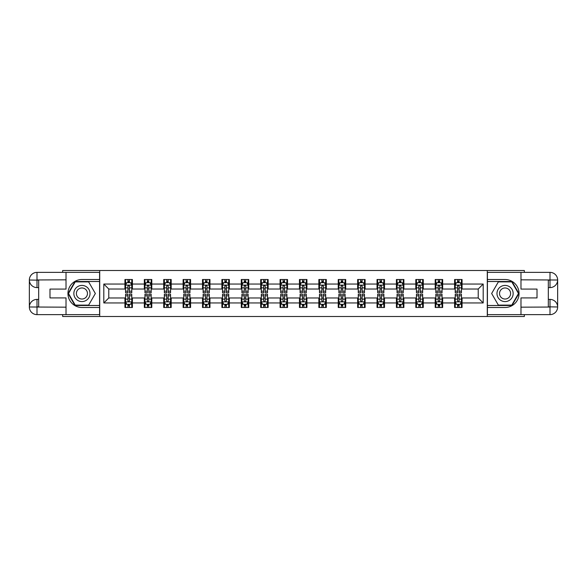 <?xml version="1.0" encoding="UTF-8"?>
<svg xmlns="http://www.w3.org/2000/svg" width="587" height="587" viewBox="0 0 587 587"><rect width="100%" height="100%" fill="white"/><g stroke="black" fill="none" stroke-linecap="round" stroke-linejoin="round"><path stroke-width="0.88" d="M62.662 314.632L62.662 316.496L524.338 316.496L524.338 314.632M524.338 272.368L524.338 270.504L487.291 270.504L487.291 316.496M487.291 270.504L62.662 270.504L62.662 272.368M99.709 316.496L99.709 270.504M462.057 284.049L462.057 279.515L454.602 279.515L454.602 284.049L442.664 284.049L442.664 279.515L435.209 279.515L435.209 284.049L423.278 284.049L423.278 279.515L415.816 279.515L415.816 284.049L403.885 284.049L403.885 279.515L396.423 279.515L396.423 284.049L384.492 284.049L384.492 279.515L377.03 279.515L377.03 284.049L365.099 284.049L365.099 279.515L357.644 279.515L357.644 284.049L345.706 284.049L345.706 279.515L338.251 279.515L338.251 284.049L326.313 284.049L326.313 279.515L318.858 279.515L318.858 284.049L306.928 284.049L306.928 279.515L299.465 279.515L299.465 284.049L287.535 284.049L287.535 279.515L280.072 279.515L280.072 284.049L268.142 284.049L268.142 279.515L260.687 279.515L260.687 284.049L248.749 284.049L248.749 279.515L241.294 279.515L241.294 284.049L229.356 284.049L229.356 279.515L221.901 279.515L221.901 284.049L209.97 284.049L209.97 279.515L202.508 279.515L202.508 284.049L190.577 284.049L190.577 279.515L183.115 279.515L183.115 284.049L171.184 284.049L171.184 279.515L163.722 279.515L163.722 284.049L151.791 284.049L151.791 279.515L144.336 279.515L144.336 284.049L132.398 284.049L132.398 279.515L124.943 279.515L124.943 284.049L103.811 284.049L103.811 302.951L108.778 297.976L124.943 297.976L124.943 307.485L132.398 307.485L132.398 297.976L144.336 297.976L144.336 307.485L151.791 307.485L151.791 297.976L163.722 297.976L163.722 307.485L171.184 307.485L171.184 297.976L183.115 297.976L183.115 307.485L190.577 307.485L190.577 297.976L202.508 297.976L202.508 307.485L209.97 307.485L209.97 297.976L221.901 297.976L221.901 307.485L229.356 307.485L229.356 297.976L241.294 297.976L241.294 307.485L248.749 307.485L248.749 297.976L260.687 297.976L260.687 307.485L268.142 307.485L268.142 297.976L280.072 297.976L280.072 307.485L287.535 307.485L287.535 297.976L299.465 297.976L299.465 307.485L306.928 307.485L306.928 297.976L318.858 297.976L318.858 307.485L326.313 307.485L326.313 297.976L338.251 297.976L338.251 307.485L345.706 307.485L345.706 297.976L357.644 297.976L357.644 307.485L365.099 307.485L365.099 297.976L377.03 297.976L377.03 307.485L384.492 307.485L384.492 297.976L396.423 297.976L396.423 307.485L403.885 307.485L403.885 297.976L415.816 297.976L415.816 307.485L423.278 307.485L423.278 297.976L435.209 297.976L435.209 307.485L442.664 307.485L442.664 297.976L454.602 297.976L454.602 307.485L462.057 307.485L462.057 297.976L478.222 297.976L478.222 289.024L462.057 289.024L462.057 284.049L483.189 284.049L483.189 302.951L462.057 302.951M454.602 302.951L442.664 302.951M435.209 302.951L423.278 302.951M415.816 302.951L403.885 302.951M396.423 302.951L384.492 302.951M377.03 302.951L365.099 302.951M357.644 302.951L345.706 302.951M338.251 302.951L326.313 302.951M318.858 302.951L306.928 302.951M299.465 302.951L287.535 302.951M280.072 302.951L268.142 302.951M260.687 302.951L248.749 302.951M241.294 302.951L229.356 302.951M221.901 302.951L209.97 302.951M202.508 302.951L190.577 302.951M183.115 302.951L171.184 302.951M163.722 302.951L151.791 302.951M144.336 302.951L132.398 302.951M124.943 302.951L103.811 302.951M454.602 284.049L454.602 289.024L442.664 289.024L442.664 284.049M435.209 284.049L435.209 289.024L423.278 289.024L423.278 284.049M415.816 284.049L415.816 289.024L403.885 289.024L403.885 284.049M396.423 284.049L396.423 289.024L384.492 289.024L384.492 284.049M377.03 284.049L377.03 289.024L365.099 289.024L365.099 284.049M357.644 284.049L357.644 289.024L345.706 289.024L345.706 284.049M338.251 284.049L338.251 289.024L326.313 289.024L326.313 284.049M318.858 284.049L318.858 289.024L306.928 289.024L306.928 284.049M299.465 284.049L299.465 289.024L287.535 289.024L287.535 284.049M280.072 284.049L280.072 289.024L268.142 289.024L268.142 284.049M260.687 284.049L260.687 289.024L248.749 289.024L248.749 284.049M241.294 284.049L241.294 289.024L229.356 289.024L229.356 284.049M221.901 284.049L221.901 289.024L209.97 289.024L209.97 284.049M202.508 284.049L202.508 289.024L190.577 289.024L190.577 284.049M183.115 284.049L183.115 289.024L171.184 289.024L171.184 284.049M163.722 284.049L163.722 289.024L151.791 289.024L151.791 284.049M144.336 284.049L144.336 289.024L132.398 289.024L132.398 284.049M124.943 284.049L124.943 289.024L108.778 289.024L103.811 284.049M108.778 289.024L108.778 297.976M483.189 302.951L478.222 297.976M478.222 289.024L483.189 284.049M124.943 282.626L125.559 282.626M127.922 282.626L129.419 282.626M131.781 282.626L132.398 282.626M124.943 288.899L125.559 288.899M127.922 288.899L129.419 288.899M131.781 288.899L132.398 288.899M124.943 298.101L125.559 298.101M127.922 298.101L129.419 298.101M131.781 298.101L132.398 298.101M124.943 304.374L125.559 304.374M127.922 304.374L129.419 304.374M131.781 304.374L132.398 304.374M144.336 298.101L144.952 298.101M147.315 298.101L148.805 298.101M151.167 298.101L151.791 298.101M144.336 304.374L144.952 304.374M147.315 304.374L148.805 304.374M151.167 304.374L151.791 304.374M144.336 282.626L144.952 282.626M147.315 282.626L148.805 282.626M151.167 282.626L151.791 282.626M144.336 288.899L144.952 288.899M147.315 288.899L148.805 288.899M151.167 288.899L151.791 288.899M163.722 298.101L164.345 298.101M166.708 298.101L168.198 298.101M170.56 298.101L171.184 298.101M163.722 304.374L164.345 304.374M166.708 304.374L168.198 304.374M170.56 304.374L171.184 304.374M163.722 282.626L164.345 282.626M166.708 282.626L168.198 282.626M170.56 282.626L171.184 282.626M163.722 288.899L164.345 288.899M166.708 288.899L168.198 288.899M170.56 288.899L171.184 288.899M183.115 298.101L183.738 298.101M186.101 298.101L187.591 298.101M189.953 298.101L190.577 298.101M183.115 304.374L183.738 304.374M186.101 304.374L187.591 304.374M189.953 304.374L190.577 304.374M183.115 282.626L183.738 282.626M186.101 282.626L187.591 282.626M189.953 282.626L190.577 282.626M183.115 288.899L183.738 288.899M186.101 288.899L187.591 288.899M189.953 288.899L190.577 288.899M202.508 298.101L203.131 298.101M205.494 298.101L206.984 298.101M209.346 298.101L209.97 298.101M202.508 304.374L203.131 304.374M205.494 304.374L206.984 304.374M209.346 304.374L209.97 304.374M202.508 282.626L203.131 282.626M205.494 282.626L206.984 282.626M209.346 282.626L209.97 282.626M202.508 288.899L203.131 288.899M205.494 288.899L206.984 288.899M209.346 288.899L209.97 288.899M221.901 298.101L222.524 298.101M224.88 298.101L226.377 298.101M228.739 298.101L229.356 298.101M221.901 304.374L222.524 304.374M224.88 304.374L226.377 304.374M228.739 304.374L229.356 304.374M221.901 282.626L222.524 282.626M224.88 282.626L226.377 282.626M228.739 282.626L229.356 282.626M221.901 288.899L222.524 288.899M224.88 288.899L226.377 288.899M228.739 288.899L229.356 288.899M241.294 298.101L241.91 298.101M244.273 298.101L245.77 298.101M248.125 298.101L248.749 298.101M241.294 304.374L241.91 304.374M244.273 304.374L245.77 304.374M248.125 304.374L248.749 304.374M241.294 282.626L241.91 282.626M244.273 282.626L245.77 282.626M248.125 282.626L248.749 282.626M241.294 288.899L241.91 288.899M244.273 288.899L245.77 288.899M248.125 288.899L248.749 288.899M260.687 298.101L261.303 298.101M263.666 298.101L265.155 298.101M267.518 298.101L268.142 298.101M260.687 304.374L261.303 304.374M263.666 304.374L265.155 304.374M267.518 304.374L268.142 304.374M260.687 282.626L261.303 282.626M263.666 282.626L265.155 282.626M267.518 282.626L268.142 282.626M260.687 288.899L261.303 288.899M263.666 288.899L265.155 288.899M267.518 288.899L268.142 288.899M280.072 298.101L280.696 298.101M283.059 298.101L284.548 298.101M286.911 298.101L287.535 298.101M280.072 304.374L280.696 304.374M283.059 304.374L284.548 304.374M286.911 304.374L287.535 304.374M280.072 282.626L280.696 282.626M283.059 282.626L284.548 282.626M286.911 282.626L287.535 282.626M280.072 288.899L280.696 288.899M283.059 288.899L284.548 288.899M286.911 288.899L287.535 288.899M299.465 298.101L300.089 298.101M302.452 298.101L303.941 298.101M306.304 298.101L306.928 298.101M299.465 304.374L300.089 304.374M302.452 304.374L303.941 304.374M306.304 304.374L306.928 304.374M299.465 282.626L300.089 282.626M302.452 282.626L303.941 282.626M306.304 282.626L306.928 282.626M299.465 288.899L300.089 288.899M302.452 288.899L303.941 288.899M306.304 288.899L306.928 288.899M318.858 298.101L319.482 298.101M321.845 298.101L323.334 298.101M325.697 298.101L326.313 298.101M318.858 304.374L319.482 304.374M321.845 304.374L323.334 304.374M325.697 304.374L326.313 304.374M318.858 282.626L319.482 282.626M321.845 282.626L323.334 282.626M325.697 282.626L326.313 282.626M318.858 288.899L319.482 288.899M321.845 288.899L323.334 288.899M325.697 288.899L326.313 288.899M338.251 298.101L338.875 298.101M341.23 298.101L342.727 298.101M345.09 298.101L345.706 298.101M338.251 304.374L338.875 304.374M341.23 304.374L342.727 304.374M345.09 304.374L345.706 304.374M338.251 282.626L338.875 282.626M341.23 282.626L342.727 282.626M345.09 282.626L345.706 282.626M338.251 288.899L338.875 288.899M341.23 288.899L342.727 288.899M345.09 288.899L345.706 288.899M357.644 298.101L358.261 298.101M360.623 298.101L362.12 298.101M364.476 298.101L365.099 298.101M357.644 304.374L358.261 304.374M360.623 304.374L362.12 304.374M364.476 304.374L365.099 304.374M357.644 282.626L358.261 282.626M360.623 282.626L362.12 282.626M364.476 282.626L365.099 282.626M357.644 288.899L358.261 288.899M360.623 288.899L362.12 288.899M364.476 288.899L365.099 288.899M377.03 298.101L377.654 298.101M380.016 298.101L381.506 298.101M383.869 298.101L384.492 298.101M377.03 304.374L377.654 304.374M380.016 304.374L381.506 304.374M383.869 304.374L384.492 304.374M377.03 282.626L377.654 282.626M380.016 282.626L381.506 282.626M383.869 282.626L384.492 282.626M377.03 288.899L377.654 288.899M380.016 288.899L381.506 288.899M383.869 288.899L384.492 288.899M396.423 298.101L397.047 298.101M399.409 298.101L400.899 298.101M403.262 298.101L403.885 298.101M396.423 304.374L397.047 304.374M399.409 304.374L400.899 304.374M403.262 304.374L403.885 304.374M396.423 282.626L397.047 282.626M399.409 282.626L400.899 282.626M403.262 282.626L403.885 282.626M396.423 288.899L397.047 288.899M399.409 288.899L400.899 288.899M403.262 288.899L403.885 288.899M415.816 298.101L416.44 298.101M418.802 298.101L420.292 298.101M422.655 298.101L423.278 298.101M415.816 304.374L416.44 304.374M418.802 304.374L420.292 304.374M422.655 304.374L423.278 304.374M415.816 282.626L416.44 282.626M418.802 282.626L420.292 282.626M422.655 282.626L423.278 282.626M415.816 288.899L416.44 288.899M418.802 288.899L420.292 288.899M422.655 288.899L423.278 288.899M435.209 298.101L435.833 298.101M438.196 298.101L439.685 298.101M442.048 298.101L442.664 298.101M435.209 304.374L435.833 304.374M438.196 304.374L439.685 304.374M442.048 304.374L442.664 304.374M435.209 282.626L435.833 282.626M438.196 282.626L439.685 282.626M442.048 282.626L442.664 282.626M435.209 288.899L435.833 288.899M438.196 288.899L439.685 288.899M442.048 288.899L442.664 288.899M454.602 298.101L455.219 298.101M457.581 298.101L459.078 298.101M461.441 298.101L462.057 298.101M454.602 304.374L455.219 304.374M457.581 304.374L459.078 304.374M461.441 304.374L462.057 304.374M454.602 282.626L455.219 282.626M457.581 282.626L459.078 282.626M461.441 282.626L462.057 282.626M454.602 288.899L455.219 288.899M457.581 288.899L459.078 288.899M461.441 288.899L462.057 288.899M129.419 281.129L127.922 281.129M131.781 291.196L129.419 291.196L129.419 292.752L131.781 292.752L131.781 285.172L130.534 282.685L126.807 282.685L125.559 285.172L125.559 292.752L127.922 292.752L127.922 291.196L125.559 291.196M125.559 285.172L125.559 279.515M131.781 285.172L131.781 279.515M127.922 282.685L127.922 279.515M129.419 279.515L129.419 282.685M129.419 291.196L129.419 286.104L128.59 285.363L127.929 286.001L127.922 291.196M127.922 305.871L129.419 305.871M125.559 295.804L127.922 295.804L127.922 294.248L125.559 294.248L125.559 301.828L126.807 304.315L130.534 304.315L131.781 301.828L131.781 294.248L129.419 294.248L129.419 295.804L131.781 295.804M131.781 301.828L131.781 307.485M125.559 301.828L125.559 307.485M129.419 304.315L129.419 307.485M127.922 307.485L127.922 304.315M127.922 295.804L127.922 300.896L128.751 301.637L129.411 300.999L129.419 295.804M85.973 286.5A8.079 8.079 0 0 0 74.931 289.457A8.079 8.079 0 0 0 77.895 300.5A8.079 8.079 0 0 0 88.931 297.543A8.079 8.079 0 0 0 85.973 286.5M84.697 288.709A5.532 5.532 0 0 0 77.139 290.734A5.532 5.532 0 0 0 79.164 298.291A5.532 5.532 0 0 0 86.722 296.266A5.532 5.532 0 0 0 84.697 288.709M88.644 305.123L75.224 305.123L68.51 293.5L75.224 281.877L88.644 281.877L95.351 293.5L88.644 305.123M509.105 286.5A8.079 8.079 0 0 0 498.069 289.457A8.079 8.079 0 0 0 501.027 300.5A8.079 8.079 0 0 0 512.069 297.543A8.079 8.079 0 0 0 509.105 286.5M507.836 288.709A5.532 5.532 0 0 0 500.278 290.734A5.532 5.532 0 0 0 502.303 298.291A5.532 5.532 0 0 0 509.861 296.266A5.532 5.532 0 0 0 507.836 288.709M511.776 305.123L498.356 305.123L491.649 293.5L498.356 281.877L511.776 281.877L518.49 293.5L511.776 305.123M38.676 287.593L36.996 287.593A7.646 7.646 0 0 1 29.35 280.014A7.646 7.646 0 0 1 36.996 272.368L99.585 272.368L99.585 279.515L81.931 279.515A13.985 13.985 0 0 0 67.945 293.5A13.985 13.985 0 0 0 81.931 307.485L99.585 307.485L99.585 314.632L36.996 314.632A7.646 7.646 0 0 1 29.35 306.986A7.646 7.646 0 0 1 36.996 299.407L38.676 299.407M99.585 307.485L99.585 279.515M66.023 272.368L66.023 289.09L49.983 289.09L49.983 297.91L66.023 297.91L66.023 314.632M36.996 287.593A7.646 7.646 0 0 1 29.35 280.014L36.996 280.138L36.996 287.593A7.646 7.646 0 0 1 29.35 280.014L29.35 306.986L66.023 307.177M36.996 307.177L36.996 314.632A7.646 7.646 0 0 1 29.35 306.986A7.646 7.646 0 0 1 36.996 299.407L36.996 306.862L38.676 306.862L38.676 280.138L36.996 280.138M99.585 281.503L75.004 281.503L68.077 293.5L75.004 305.497L99.585 305.497M548.324 299.407L550.004 299.407A7.646 7.646 0 0 1 557.65 306.986A7.646 7.646 0 0 1 550.004 314.632L487.415 314.632L487.415 307.485L505.069 307.485A13.985 13.985 0 0 0 519.055 293.5A13.985 13.985 0 0 0 505.069 279.515L487.415 279.515L487.415 272.368L550.004 272.368A7.646 7.646 0 0 1 557.65 280.014A7.646 7.646 0 0 1 550.004 287.593L548.324 287.593M487.415 279.515L487.415 307.485M520.977 314.632L520.977 297.91L537.017 297.91L537.017 289.09L520.977 289.09L520.977 272.368M550.004 299.407A7.646 7.646 0 0 1 557.65 306.986L550.004 306.862L550.004 299.407A7.646 7.646 0 0 1 557.65 306.986L557.65 280.014L520.977 279.823M550.004 279.823L550.004 272.368A7.646 7.646 0 0 1 557.65 280.014A7.646 7.646 0 0 1 550.004 287.593L550.004 280.138L548.324 280.138L548.324 306.862L550.004 306.862M487.415 305.497L511.996 305.497L518.923 293.5L511.996 281.503L487.415 281.503M148.805 281.129L147.315 281.129M151.167 291.196L148.805 291.196L148.805 292.752L151.167 292.752L151.167 285.172L149.927 282.685L146.2 282.685L144.952 285.172L144.952 292.752L147.315 292.752L147.315 291.196L144.952 291.196M144.952 285.172L144.952 279.515M151.167 285.172L151.167 279.515M147.315 282.685L147.315 279.515M148.805 279.515L148.805 282.685M148.805 291.196L148.805 286.104L147.983 285.363L147.322 286.001L147.315 291.196M168.198 281.129L166.708 281.129M170.56 291.196L168.198 291.196L168.198 292.752L170.56 292.752L170.56 285.172L169.32 282.685L165.593 282.685L164.345 285.172L164.345 292.752L166.708 292.752L166.708 291.196L164.345 291.196M164.345 285.172L164.345 279.515M170.56 285.172L170.56 279.515M166.708 282.685L166.708 279.515M168.198 279.515L168.198 282.685M168.198 291.196L168.198 286.104L167.376 285.363L166.715 286.001L166.708 291.196M147.315 305.871L148.805 305.871M144.952 295.804L147.315 295.804L147.315 294.248L144.952 294.248L144.952 301.828L146.2 304.315L149.927 304.315L151.167 301.828L151.167 294.248L148.805 294.248L148.805 295.804L151.167 295.804M151.167 301.828L151.167 307.485M144.952 301.828L144.952 307.485M148.805 304.315L148.805 307.485M147.315 307.485L147.315 304.315M147.315 295.804L147.315 300.896L148.144 301.637L148.805 300.999L148.805 295.804M166.708 305.871L168.198 305.871M164.345 295.804L166.708 295.804L166.708 294.248L164.345 294.248L164.345 301.828L165.593 304.315L169.32 304.315L170.56 301.828L170.56 294.248L168.198 294.248L168.198 295.804L170.56 295.804M170.56 301.828L170.56 307.485M164.345 301.828L164.345 307.485M168.198 304.315L168.198 307.485M166.708 307.485L166.708 304.315M166.708 295.804L166.708 300.896L167.53 301.637L168.19 300.999L168.198 295.804M187.591 281.129L186.101 281.129M189.953 291.196L187.591 291.196L187.591 292.752L189.953 292.752L189.953 285.172L188.713 282.685L184.978 282.685L183.738 285.172L183.738 292.752L186.101 292.752L186.101 291.196L183.738 291.196M183.738 285.172L183.738 279.515M189.953 285.172L189.953 279.515M186.101 282.685L186.101 279.515M187.591 279.515L187.591 282.685M187.591 291.196L187.591 286.104L186.769 285.363L186.108 286.001L186.101 291.196M206.984 281.129L205.494 281.129M209.346 291.196L206.984 291.196L206.984 292.752L209.346 292.752L209.346 285.172L208.099 282.685L204.371 282.685L203.131 285.172L203.131 292.752L205.494 292.752L205.494 291.196L203.131 291.196M203.131 285.172L203.131 279.515M209.346 285.172L209.346 279.515M205.494 282.685L205.494 279.515M206.984 279.515L206.984 282.685M206.984 291.196L206.984 286.104L206.162 285.363L205.501 286.001L205.494 291.196M226.377 281.129L224.88 281.129M228.739 291.196L226.377 291.196L226.377 292.752L228.739 292.752L228.739 285.172L227.492 282.685L223.764 282.685L222.524 285.172L222.524 292.752L224.88 292.752L224.88 291.196L222.524 291.196M222.524 285.172L222.524 279.515M228.739 285.172L228.739 279.515M224.88 282.685L224.88 279.515M226.377 279.515L226.377 282.685M226.377 291.196L226.377 286.104L225.547 285.363L224.887 286.001L224.88 291.196M186.101 305.871L187.591 305.871M183.738 295.804L186.101 295.804L186.101 294.248L183.738 294.248L183.738 301.828L184.978 304.315L188.713 304.315L189.953 301.828L189.953 294.248L187.591 294.248L187.591 295.804L189.953 295.804M189.953 301.828L189.953 307.485M183.738 301.828L183.738 307.485M187.591 304.315L187.591 307.485M186.101 307.485L186.101 304.315M186.101 295.804L186.101 300.896L186.923 301.637L187.583 300.999L187.591 295.804M205.494 305.871L206.984 305.871M203.131 295.804L205.494 295.804L205.494 294.248L203.131 294.248L203.131 301.828L204.371 304.315L208.099 304.315L209.346 301.828L209.346 294.248L206.984 294.248L206.984 295.804L209.346 295.804M209.346 301.828L209.346 307.485M203.131 301.828L203.131 307.485M206.984 304.315L206.984 307.485M205.494 307.485L205.494 304.315M205.494 295.804L205.494 300.896L206.316 301.637L206.976 300.999L206.984 295.804M224.88 305.871L226.377 305.871M222.524 295.804L224.88 295.804L224.88 294.248L222.524 294.248L222.524 301.828L223.764 304.315L227.492 304.315L228.739 301.828L228.739 294.248L226.377 294.248L226.377 295.804L228.739 295.804M228.739 301.828L228.739 307.485M222.524 301.828L222.524 307.485M226.377 304.315L226.377 307.485M224.88 307.485L224.88 304.315M224.88 295.804L224.88 300.896L225.709 301.637L226.369 300.999L226.377 295.804M245.77 281.129L244.273 281.129M248.125 291.196L245.77 291.196L245.77 292.752L248.125 292.752L248.125 285.172L246.885 282.685L243.157 282.685L241.91 285.172L241.91 292.752L244.273 292.752L244.273 291.196L241.91 291.196M241.91 285.172L241.91 279.515M248.125 285.172L248.125 279.515M244.273 282.685L244.273 279.515M245.77 279.515L245.77 282.685M245.77 291.196L245.77 286.104L244.94 285.363L244.28 286.001L244.273 291.196M244.273 305.871L245.77 305.871M241.91 295.804L244.273 295.804L244.273 294.248L241.91 294.248L241.91 301.828L243.157 304.315L246.885 304.315L248.125 301.828L248.125 294.248L245.77 294.248L245.77 295.804L248.125 295.804M248.125 301.828L248.125 307.485M241.91 301.828L241.91 307.485M245.77 304.315L245.77 307.485M244.273 307.485L244.273 304.315M244.273 295.804L244.273 300.896L245.102 301.637L245.762 300.999L245.77 295.804M265.155 281.129L263.666 281.129M267.518 291.196L265.155 291.196L265.155 292.752L267.518 292.752L267.518 285.172L266.278 282.685L262.55 282.685L261.303 285.172L261.303 292.752L263.666 292.752L263.666 291.196L261.303 291.196M261.303 285.172L261.303 279.515M267.518 285.172L267.518 279.515M263.666 282.685L263.666 279.515M265.155 279.515L265.155 282.685M265.155 291.196L265.155 286.104L264.333 285.363L263.673 286.001L263.666 291.196M263.666 305.871L265.155 305.871M261.303 295.804L263.666 295.804L263.666 294.248L261.303 294.248L261.303 301.828L262.55 304.315L266.278 304.315L267.518 301.828L267.518 294.248L265.155 294.248L265.155 295.804L267.518 295.804M267.518 301.828L267.518 307.485M261.303 301.828L261.303 307.485M265.155 304.315L265.155 307.485M263.666 307.485L263.666 304.315M263.666 295.804L263.666 300.896L264.488 301.637L265.148 300.999L265.155 295.804M284.548 281.129L283.059 281.129M286.911 291.196L284.548 291.196L284.548 292.752L286.911 292.752L286.911 285.172L285.671 282.685L281.936 282.685L280.696 285.172L280.696 292.752L283.059 292.752L283.059 291.196L280.696 291.196M280.696 285.172L280.696 279.515M286.911 285.172L286.911 279.515M283.059 282.685L283.059 279.515M284.548 279.515L284.548 282.685M284.548 291.196L284.548 286.104L283.726 285.363L283.066 286.001L283.059 291.196M283.059 305.871L284.548 305.871M280.696 295.804L283.059 295.804L283.059 294.248L280.696 294.248L280.696 301.828L281.936 304.315L285.671 304.315L286.911 301.828L286.911 294.248L284.548 294.248L284.548 295.804L286.911 295.804M286.911 301.828L286.911 307.485M280.696 301.828L280.696 307.485M284.548 304.315L284.548 307.485M283.059 307.485L283.059 304.315M283.059 295.804L283.059 300.896L283.881 301.637L284.541 300.999L284.548 295.804M303.941 281.129L302.452 281.129M306.304 291.196L303.941 291.196L303.941 292.752L306.304 292.752L306.304 285.172L305.064 282.685L301.329 282.685L300.089 285.172L300.089 292.752L302.452 292.752L302.452 291.196L300.089 291.196M300.089 285.172L300.089 279.515M306.304 285.172L306.304 279.515M302.452 282.685L302.452 279.515M303.941 279.515L303.941 282.685M303.941 291.196L303.941 286.104L303.119 285.363L302.459 286.001L302.452 291.196M302.452 305.871L303.941 305.871M300.089 295.804L302.452 295.804L302.452 294.248L300.089 294.248L300.089 301.828L301.329 304.315L305.064 304.315L306.304 301.828L306.304 294.248L303.941 294.248L303.941 295.804L306.304 295.804M306.304 301.828L306.304 307.485M300.089 301.828L300.089 307.485M303.941 304.315L303.941 307.485M302.452 307.485L302.452 304.315M302.452 295.804L302.452 300.896L303.274 301.637L303.934 300.999L303.941 295.804M323.334 281.129L321.845 281.129M325.697 291.196L323.334 291.196L323.334 292.752L325.697 292.752L325.697 285.172L324.45 282.685L320.722 282.685L319.482 285.172L319.482 292.752L321.845 292.752L321.845 291.196L319.482 291.196M319.482 285.172L319.482 279.515M325.697 285.172L325.697 279.515M321.845 282.685L321.845 279.515M323.334 279.515L323.334 282.685M323.334 291.196L323.334 286.104L322.512 285.363L321.852 286.001L321.845 291.196M321.845 305.871L323.334 305.871M319.482 295.804L321.845 295.804L321.845 294.248L319.482 294.248L319.482 301.828L320.722 304.315L324.45 304.315L325.697 301.828L325.697 294.248L323.334 294.248L323.334 295.804L325.697 295.804M325.697 301.828L325.697 307.485M319.482 301.828L319.482 307.485M323.334 304.315L323.334 307.485M321.845 307.485L321.845 304.315M321.845 295.804L321.845 300.896L322.667 301.637L323.327 300.999L323.334 295.804M342.727 281.129L341.23 281.129M345.09 291.196L342.727 291.196L342.727 292.752L345.09 292.752L345.09 285.172L343.843 282.685L340.115 282.685L338.875 285.172L338.875 292.752L341.23 292.752L341.23 291.196L338.875 291.196M338.875 285.172L338.875 279.515M345.09 285.172L345.09 279.515M341.23 282.685L341.23 279.515M342.727 279.515L342.727 282.685M342.727 291.196L342.727 286.104L341.898 285.363L341.238 286.001L341.23 291.196M341.23 305.871L342.727 305.871M338.875 295.804L341.23 295.804L341.23 294.248L338.875 294.248L338.875 301.828L340.115 304.315L343.843 304.315L345.09 301.828L345.09 294.248L342.727 294.248L342.727 295.804L345.09 295.804M345.09 301.828L345.09 307.485M338.875 301.828L338.875 307.485M342.727 304.315L342.727 307.485M341.23 307.485L341.23 304.315M341.23 295.804L341.23 300.896L342.06 301.637L342.72 300.999L342.727 295.804M362.12 281.129L360.623 281.129M364.476 291.196L362.12 291.196L362.12 292.752L364.476 292.752L364.476 285.172L363.236 282.685L359.508 282.685L358.261 285.172L358.261 292.752L360.623 292.752L360.623 291.196L358.261 291.196M358.261 285.172L358.261 279.515M364.476 285.172L364.476 279.515M360.623 282.685L360.623 279.515M362.12 279.515L362.12 282.685M362.12 291.196L362.12 286.104L361.291 285.363L360.631 286.001L360.623 291.196M360.623 305.871L362.12 305.871M358.261 295.804L360.623 295.804L360.623 294.248L358.261 294.248L358.261 301.828L359.508 304.315L363.236 304.315L364.476 301.828L364.476 294.248L362.12 294.248L362.12 295.804L364.476 295.804M364.476 301.828L364.476 307.485M358.261 301.828L358.261 307.485M362.12 304.315L362.12 307.485M360.623 307.485L360.623 304.315M360.623 295.804L360.623 300.896L361.453 301.637L362.113 300.999L362.12 295.804M381.506 281.129L380.016 281.129M383.869 291.196L381.506 291.196L381.506 292.752L383.869 292.752L383.869 285.172L382.629 282.685L378.901 282.685L377.654 285.172L377.654 292.752L380.016 292.752L380.016 291.196L377.654 291.196M377.654 285.172L377.654 279.515M383.869 285.172L383.869 279.515M380.016 282.685L380.016 279.515M381.506 279.515L381.506 282.685M381.506 291.196L381.506 286.104L380.684 285.363L380.024 286.001L380.016 291.196M380.016 305.871L381.506 305.871M377.654 295.804L380.016 295.804L380.016 294.248L377.654 294.248L377.654 301.828L378.901 304.315L382.629 304.315L383.869 301.828L383.869 294.248L381.506 294.248L381.506 295.804L383.869 295.804M383.869 301.828L383.869 307.485M377.654 301.828L377.654 307.485M381.506 304.315L381.506 307.485M380.016 307.485L380.016 304.315M380.016 295.804L380.016 300.896L380.838 301.637L381.499 300.999L381.506 295.804M400.899 281.129L399.409 281.129M403.262 291.196L400.899 291.196L400.899 292.752L403.262 292.752L403.262 285.172L402.022 282.685L398.287 282.685L397.047 285.172L397.047 292.752L399.409 292.752L399.409 291.196L397.047 291.196M397.047 285.172L397.047 279.515M403.262 285.172L403.262 279.515M399.409 282.685L399.409 279.515M400.899 279.515L400.899 282.685M400.899 291.196L400.899 286.104L400.077 285.363L399.417 286.001L399.409 291.196M399.409 305.871L400.899 305.871M397.047 295.804L399.409 295.804L399.409 294.248L397.047 294.248L397.047 301.828L398.287 304.315L402.022 304.315L403.262 301.828L403.262 294.248L400.899 294.248L400.899 295.804L403.262 295.804M403.262 301.828L403.262 307.485M397.047 301.828L397.047 307.485M400.899 304.315L400.899 307.485M399.409 307.485L399.409 304.315M399.409 295.804L399.409 300.896L400.231 301.637L400.892 300.999L400.899 295.804M420.292 281.129L418.802 281.129M422.655 291.196L420.292 291.196L420.292 292.752L422.655 292.752L422.655 285.172L421.407 282.685L417.68 282.685L416.44 285.172L416.44 292.752L418.802 292.752L418.802 291.196L416.44 291.196M416.44 285.172L416.44 279.515M422.655 285.172L422.655 279.515M418.802 282.685L418.802 279.515M420.292 279.515L420.292 282.685M420.292 291.196L420.292 286.104L419.47 285.363L418.81 286.001L418.802 291.196M418.802 305.871L420.292 305.871M416.44 295.804L418.802 295.804L418.802 294.248L416.44 294.248L416.44 301.828L417.68 304.315L421.407 304.315L422.655 301.828L422.655 294.248L420.292 294.248L420.292 295.804L422.655 295.804M422.655 301.828L422.655 307.485M416.44 301.828L416.44 307.485M420.292 304.315L420.292 307.485M418.802 307.485L418.802 304.315M418.802 295.804L418.802 300.896L419.624 301.637L420.285 300.999L420.292 295.804M439.685 281.129L438.196 281.129M442.048 291.196L439.685 291.196L439.685 292.752L442.048 292.752L442.048 285.172L440.8 282.685L437.073 282.685L435.833 285.172L435.833 292.752L438.196 292.752L438.196 291.196L435.833 291.196M435.833 285.172L435.833 279.515M442.048 285.172L442.048 279.515M438.196 282.685L438.196 279.515M439.685 279.515L439.685 282.685M439.685 291.196L439.685 286.104L438.856 285.363L438.196 286.001L438.196 291.196M438.196 305.871L439.685 305.871M435.833 295.804L438.196 295.804L438.196 294.248L435.833 294.248L435.833 301.828L437.073 304.315L440.8 304.315L442.048 301.828L442.048 294.248L439.685 294.248L439.685 295.804L442.048 295.804M442.048 301.828L442.048 307.485M435.833 301.828L435.833 307.485M439.685 304.315L439.685 307.485M438.196 307.485L438.196 304.315M438.196 295.804L438.196 300.896L439.017 301.637L439.678 300.999L439.685 295.804M459.078 281.129L457.581 281.129M461.441 291.196L459.078 291.196L459.078 292.752L461.441 292.752L461.441 285.172L460.193 282.685L456.466 282.685L455.219 285.172L455.219 292.752L457.581 292.752L457.581 291.196L455.219 291.196M455.219 285.172L455.219 279.515M461.441 285.172L461.441 279.515M457.581 282.685L457.581 279.515M459.078 279.515L459.078 282.685M459.078 291.196L459.078 286.104L458.249 285.363L457.589 286.001L457.581 291.196M457.581 305.871L459.078 305.871M455.219 295.804L457.581 295.804L457.581 294.248L455.219 294.248L455.219 301.828L456.466 304.315L460.193 304.315L461.441 301.828L461.441 294.248L459.078 294.248L459.078 295.804L461.441 295.804M461.441 301.828L461.441 307.485M455.219 301.828L455.219 307.485M459.078 304.315L459.078 307.485M457.581 307.485L457.581 304.315M457.581 295.804L457.581 300.896L458.41 301.637L459.071 300.999L459.078 295.804M131.745 285.106L125.596 285.106M125.559 282.831L126.733 282.831M130.608 282.831L131.781 282.831M127.922 287.865L125.559 287.865M131.781 287.865L129.419 287.865M129.419 281.921L127.922 281.921M125.596 301.894L131.745 301.894M131.781 304.169L130.608 304.169M126.733 304.169L125.559 304.169M129.419 299.135L131.781 299.135M125.559 299.135L127.922 299.135M127.922 305.079L129.419 305.079M66.023 279.823L36.82 279.962M29.35 306.986A7.646 7.646 0 0 1 36.996 299.407M29.35 280.014A7.646 7.646 0 0 1 36.996 272.368L36.996 279.823M520.977 307.177L550.18 307.038M557.65 280.014A7.646 7.646 0 0 1 550.004 287.593M557.65 306.986A7.646 7.646 0 0 1 550.004 314.632L550.004 307.177M151.138 285.106L144.989 285.106M144.952 282.831L146.126 282.831M150.001 282.831L151.167 282.831M147.315 287.865L144.952 287.865M151.167 287.865L148.805 287.865M148.805 281.921L147.315 281.921M170.531 285.106L164.375 285.106M164.345 282.831L165.512 282.831M169.394 282.831L170.56 282.831M166.708 287.865L164.345 287.865M170.56 287.865L168.198 287.865M168.198 281.921L166.708 281.921M144.989 301.894L151.138 301.894M151.167 304.169L150.001 304.169M146.126 304.169L144.952 304.169M148.805 299.135L151.167 299.135M144.952 299.135L147.315 299.135M147.315 305.079L148.805 305.079M164.375 301.894L170.531 301.894M170.56 304.169L169.394 304.169M165.512 304.169L164.345 304.169M168.198 299.135L170.56 299.135M164.345 299.135L166.708 299.135M166.708 305.079L168.198 305.079M189.924 285.106L183.768 285.106M183.738 282.831L184.905 282.831M188.787 282.831L189.953 282.831M186.101 287.865L183.738 287.865M189.953 287.865L187.591 287.865M187.591 281.921L186.101 281.921M209.317 285.106L203.161 285.106M203.131 282.831L204.298 282.831M208.18 282.831L209.346 282.831M205.494 287.865L203.131 287.865M209.346 287.865L206.984 287.865M206.984 281.921L205.494 281.921M228.703 285.106L222.554 285.106M222.524 282.831L223.691 282.831M227.565 282.831L228.739 282.831M224.88 287.865L222.524 287.865M228.739 287.865L226.377 287.865M226.377 281.921L224.88 281.921M183.768 301.894L189.924 301.894M189.953 304.169L188.787 304.169M184.905 304.169L183.738 304.169M187.591 299.135L189.953 299.135M183.738 299.135L186.101 299.135M186.101 305.079L187.591 305.079M203.161 301.894L209.317 301.894M209.346 304.169L208.18 304.169M204.298 304.169L203.131 304.169M206.984 299.135L209.346 299.135M203.131 299.135L205.494 299.135M205.494 305.079L206.984 305.079M222.554 301.894L228.703 301.894M228.739 304.169L227.565 304.169M223.691 304.169L222.524 304.169M226.377 299.135L228.739 299.135M222.524 299.135L224.88 299.135M224.88 305.079L226.377 305.079M248.096 285.106L241.947 285.106M241.91 282.831L243.084 282.831M246.958 282.831L248.125 282.831M244.273 287.865L241.91 287.865M248.125 287.865L245.77 287.865M245.77 281.921L244.273 281.921M241.947 301.894L248.096 301.894M248.125 304.169L246.958 304.169M243.084 304.169L241.91 304.169M245.77 299.135L248.125 299.135M241.91 299.135L244.273 299.135M244.273 305.079L245.77 305.079M267.489 285.106L261.332 285.106M261.303 282.831L262.47 282.831M266.351 282.831L267.518 282.831M263.666 287.865L261.303 287.865M267.518 287.865L265.155 287.865M265.155 281.921L263.666 281.921M261.332 301.894L267.489 301.894M267.518 304.169L266.351 304.169M262.47 304.169L261.303 304.169M265.155 299.135L267.518 299.135M261.303 299.135L263.666 299.135M263.666 305.079L265.155 305.079M286.882 285.106L280.725 285.106M280.696 282.831L281.863 282.831M285.744 282.831L286.911 282.831M283.059 287.865L280.696 287.865M286.911 287.865L284.548 287.865M284.548 281.921L283.059 281.921M280.725 301.894L286.882 301.894M286.911 304.169L285.744 304.169M281.863 304.169L280.696 304.169M284.548 299.135L286.911 299.135M280.696 299.135L283.059 299.135M283.059 305.079L284.548 305.079M306.275 285.106L300.118 285.106M300.089 282.831L301.256 282.831M305.137 282.831L306.304 282.831M302.452 287.865L300.089 287.865M306.304 287.865L303.941 287.865M303.941 281.921L302.452 281.921M300.118 301.894L306.275 301.894M306.304 304.169L305.137 304.169M301.256 304.169L300.089 304.169M303.941 299.135L306.304 299.135M300.089 299.135L302.452 299.135M302.452 305.079L303.941 305.079M325.668 285.106L319.511 285.106M319.482 282.831L320.649 282.831M324.53 282.831L325.697 282.831M321.845 287.865L319.482 287.865M325.697 287.865L323.334 287.865M323.334 281.921L321.845 281.921M319.511 301.894L325.668 301.894M325.697 304.169L324.53 304.169M320.649 304.169L319.482 304.169M323.334 299.135L325.697 299.135M319.482 299.135L321.845 299.135M321.845 305.079L323.334 305.079M345.053 285.106L338.904 285.106M338.875 282.831L340.042 282.831M343.916 282.831L345.09 282.831M341.23 287.865L338.875 287.865M345.09 287.865L342.727 287.865M342.727 281.921L341.23 281.921M338.904 301.894L345.053 301.894M345.09 304.169L343.916 304.169M340.042 304.169L338.875 304.169M342.727 299.135L345.09 299.135M338.875 299.135L341.23 299.135M341.23 305.079L342.727 305.079M364.446 285.106L358.297 285.106M358.261 282.831L359.435 282.831M363.309 282.831L364.476 282.831M360.623 287.865L358.261 287.865M364.476 287.865L362.12 287.865M362.12 281.921L360.623 281.921M358.297 301.894L364.446 301.894M364.476 304.169L363.309 304.169M359.435 304.169L358.261 304.169M362.12 299.135L364.476 299.135M358.261 299.135L360.623 299.135M360.623 305.079L362.12 305.079M383.839 285.106L377.683 285.106M377.654 282.831L378.82 282.831M382.702 282.831L383.869 282.831M380.016 287.865L377.654 287.865M383.869 287.865L381.506 287.865M381.506 281.921L380.016 281.921M377.683 301.894L383.839 301.894M383.869 304.169L382.702 304.169M378.82 304.169L377.654 304.169M381.506 299.135L383.869 299.135M377.654 299.135L380.016 299.135M380.016 305.079L381.506 305.079M403.232 285.106L397.076 285.106M397.047 282.831L398.213 282.831M402.095 282.831L403.262 282.831M399.409 287.865L397.047 287.865M403.262 287.865L400.899 287.865M400.899 281.921L399.409 281.921M397.076 301.894L403.232 301.894M403.262 304.169L402.095 304.169M398.213 304.169L397.047 304.169M400.899 299.135L403.262 299.135M397.047 299.135L399.409 299.135M399.409 305.079L400.899 305.079M422.625 285.106L416.469 285.106M416.44 282.831L417.606 282.831M421.488 282.831L422.655 282.831M418.802 287.865L416.44 287.865M422.655 287.865L420.292 287.865M420.292 281.921L418.802 281.921M416.469 301.894L422.625 301.894M422.655 304.169L421.488 304.169M417.606 304.169L416.44 304.169M420.292 299.135L422.655 299.135M416.44 299.135L418.802 299.135M418.802 305.079L420.292 305.079M442.011 285.106L435.862 285.106M435.833 282.831L436.999 282.831M440.874 282.831L442.048 282.831M438.196 287.865L435.833 287.865M442.048 287.865L439.685 287.865M439.685 281.921L438.196 281.921M435.862 301.894L442.011 301.894M442.048 304.169L440.874 304.169M436.999 304.169L435.833 304.169M439.685 299.135L442.048 299.135M435.833 299.135L438.196 299.135M438.196 305.079L439.685 305.079M461.404 285.106L455.255 285.106M455.219 282.831L456.392 282.831M460.267 282.831L461.441 282.831M457.581 287.865L455.219 287.865M461.441 287.865L459.078 287.865M459.078 281.921L457.581 281.921M455.255 301.894L461.404 301.894M461.441 304.169L460.267 304.169M456.392 304.169L455.219 304.169M459.078 299.135L461.441 299.135M455.219 299.135L457.581 299.135M457.581 305.079L459.078 305.079"/></g></svg>

